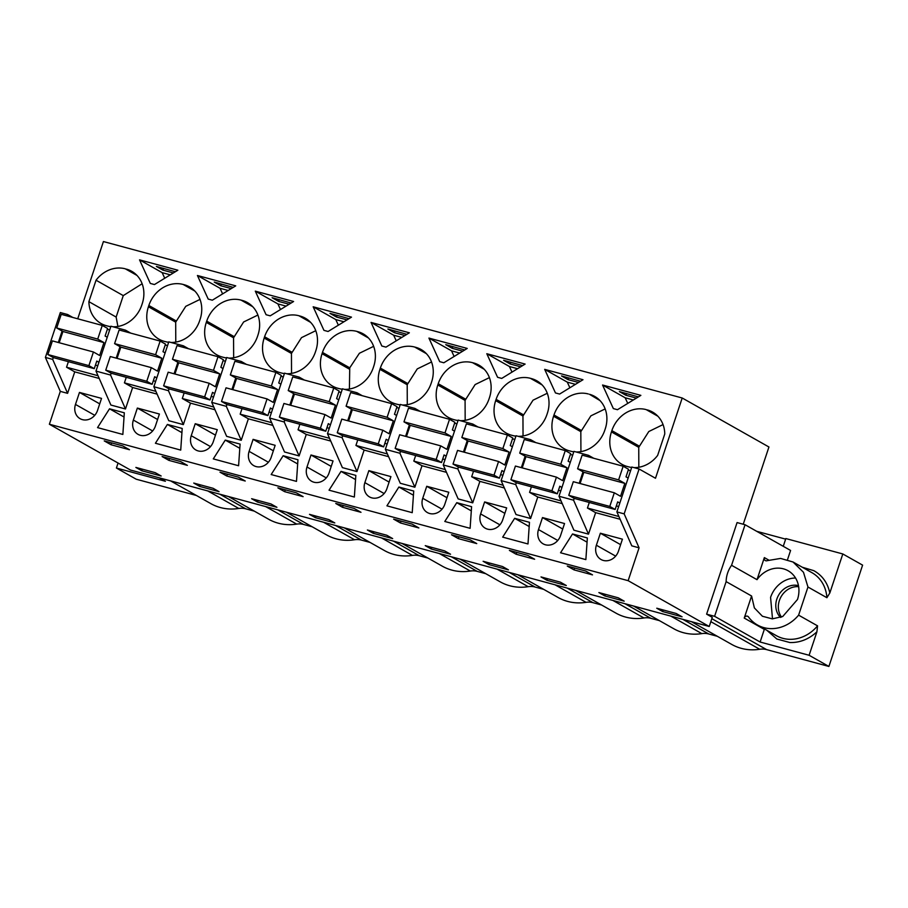 <?xml version="1.0" encoding="UTF-8"?>
<svg xmlns="http://www.w3.org/2000/svg" width="908" height="908" viewBox="0 0 908 908"><rect width="100%" height="100%" fill="white"/><g stroke="black" fill="none" stroke-linecap="round" stroke-linejoin="round"><path stroke-width="1.36" d="M535.868 442.639L530.635 439.676L530.17 441.095M525.142 456.202L521.328 467.643M516.312 482.738L515.71 484.554L530.612 518.502L537.763 497.005L529.568 492.374L531.407 486.824M530.635 439.676L516.05 435.738L501.125 480.604L515.71 484.554M501.125 480.604L516.028 514.552L530.612 518.502M573.913 530.204L588.498 534.142L573.584 500.195L558.999 496.256L573.913 530.204M562.245 503.622L537.763 497.005M504.36 487.982L479.889 481.365L472.739 502.85L457.836 468.903L458.438 467.098M477.994 426.987L472.762 424.036L458.177 420.098L443.252 464.964L458.154 498.912L472.739 502.85M446.486 472.342L422.004 465.725L414.865 487.21L399.951 453.262L400.553 451.446M420.109 411.347L414.877 408.396L400.303 404.446L385.367 449.324L400.28 483.272L414.865 487.21M388.613 456.69L364.131 450.073L356.98 471.57L342.078 437.622L342.679 435.806L337.265 432.764L378.273 443.842L383.653 446.884L342.634 435.795M362.235 395.695L357.003 392.744L342.418 388.806L327.493 433.672L342.395 467.62L356.98 471.57M330.728 441.05L306.257 434.433L299.107 455.918L284.204 421.97L284.806 420.166M304.362 380.055L299.129 377.104L284.544 373.165L269.619 418.032L284.522 451.98L299.107 455.918M272.854 425.409L248.372 418.792L241.233 440.278L226.319 406.33L226.921 404.514M246.477 364.414L241.256 361.452L226.671 357.514L211.746 402.392L226.648 436.339L241.233 440.278M214.98 409.758L190.498 403.141L183.348 424.626L168.445 390.69L169.047 388.874M188.603 348.763L183.371 345.812L168.786 341.873L153.861 386.74L168.763 420.688L183.348 424.626M157.095 394.117L132.625 387.5L125.474 408.986L110.572 375.038L111.173 373.233M130.729 333.123L125.497 330.171L110.912 326.222L95.987 371.1L110.889 405.047L125.474 408.986M99.222 378.466L74.74 371.86L67.601 393.346L52.687 359.398L53.3 357.582M72.844 317.482L67.623 314.52L60.325 312.556L45.4 357.423L60.303 391.371L67.601 393.346M60.303 391.371L49.373 424.24L628.143 580.677L709.239 626.486L712.269 617.349L706.617 614.16L714.596 616.305L760.121 642.024L764.309 629.403L744.242 618.064L751.586 596L754.378 607.929L762.414 616.248L772.288 618.87L782.753 616.487L797.474 599.507A26.128 22.848 -60.5 0 0 788.11 570.757A26.128 22.848 -60.5 0 0 757.011 579.679L731.564 565.298A26.128 22.848 -60.5 0 0 727.592 573.118A26.128 22.848 -60.5 0 0 726.139 581.619L751.586 596M743.243 524.245L768.94 446.997L682.203 397.999L655.497 478.255L639.096 468.993L631.809 467.03L616.884 511.896L631.786 545.844L639.073 547.819L628.143 580.677M620.119 519.274L595.637 512.657L588.498 534.142M600.37 533.223L622.434 539.182L618.439 551.19A12.973 11.339 -60.5 0 1 601.028 559.498A12.973 11.339 -60.5 0 1 596.374 545.231L600.37 533.223L620.607 544.652M542.496 517.571L538.501 529.58A12.973 11.339 -60.5 0 0 543.154 543.858A12.973 11.339 -60.5 0 0 560.554 535.55L564.549 523.541L542.496 517.571L562.733 529.012M195.231 423.707L191.236 435.715A12.973 11.339 -60.5 0 0 195.89 449.993A12.973 11.339 -60.5 0 0 213.289 441.685L217.284 429.677L195.231 423.707L215.468 435.148M167.39 424.445L155.416 443.252L180.726 450.096L182.213 428.451L167.39 424.445L181.918 432.662M283.148 455.737L271.174 474.544L296.485 481.388L297.96 459.743L283.148 455.737L297.676 463.943M426.737 486.291L422.742 498.299A12.973 11.339 -60.5 0 0 427.396 512.566A12.973 11.339 -60.5 0 0 444.806 504.258L448.802 492.25L426.737 486.291L446.974 497.72M456.781 502.669L471.593 506.675L470.117 528.32L444.795 521.476L456.781 502.669L471.309 510.875M390.917 476.609L368.864 470.639L364.868 482.647A12.973 11.339 -60.5 0 0 369.522 496.926A12.973 11.339 -60.5 0 0 386.921 488.618L390.917 476.609M484.622 501.931L506.675 507.89L502.68 519.898A12.973 11.339 -60.5 0 1 485.269 528.206A12.973 11.339 -60.5 0 1 480.627 513.939L484.622 501.931L504.859 513.361M79.473 392.426L101.537 398.385L97.542 410.393A12.973 11.339 -60.5 0 1 80.131 418.701A12.973 11.339 -60.5 0 1 75.478 404.435L79.473 392.426L99.71 403.856M572.528 533.961L587.351 537.967L585.864 559.612L560.554 552.768L572.528 533.961L587.056 542.167M341.022 471.388L329.048 490.184L354.358 497.028L355.834 475.383L341.022 471.388L355.55 479.594M275.169 445.317L253.105 439.359L249.11 451.367A12.973 11.339 -60.5 0 0 253.763 465.634A12.973 11.339 -60.5 0 0 271.174 457.326L275.169 445.317M137.358 408.067L133.363 420.075A12.973 11.339 -60.5 0 0 138.005 434.342A12.973 11.339 -60.5 0 0 155.416 426.034L159.411 414.025L137.358 408.067L157.595 419.496M225.263 440.096L213.289 458.903L238.6 465.747L240.087 444.103L225.263 440.096L239.803 448.302M413.719 491.035L412.232 512.679L386.921 505.835L398.896 487.029L413.719 491.035M310.99 454.999L306.995 467.007A12.973 11.339 -60.5 0 0 311.637 481.274A12.973 11.339 -60.5 0 0 329.048 472.966L333.043 460.958L310.99 454.999L331.227 466.428M109.516 408.804L124.328 412.811L122.852 434.455L97.542 427.611L109.516 408.804L124.044 417.01M529.466 522.316L527.991 543.96L502.68 537.127L514.654 518.32L529.466 522.316M561.042 500.887L529.568 492.374M572.687 455.124L570.36 454.499M109.664 329.967L107.337 329.343M167.549 345.619L165.222 344.983M225.422 361.259L223.096 360.635M283.296 376.899L280.969 376.275M341.181 392.551L338.854 391.916M399.055 408.191L396.728 407.567M456.928 423.832L454.602 423.207M514.802 439.483L512.487 438.848M558.999 496.256L573.935 451.378L588.509 455.328L588.043 456.735M593.741 458.279L588.509 455.328M630.561 470.775L628.234 470.14M503.157 485.235L471.683 476.734L473.533 471.173M479.889 481.365L471.683 476.734M472.762 424.036L472.285 425.443M467.268 440.55L463.455 452.002M443.252 464.964L457.836 468.903M445.283 469.595L413.81 461.094L415.66 455.532M422.004 465.725L413.81 461.094M414.877 408.396L414.411 409.803M409.383 424.91L405.581 436.362M385.367 449.324L399.951 453.262M387.41 453.955L355.936 445.442L357.775 439.892M364.131 450.073L355.936 445.442M357.003 392.744L356.538 394.163M351.51 409.27L347.707 420.71M327.493 433.672L342.078 437.622M329.525 438.303L298.051 429.802L299.901 424.24M306.257 434.433L298.051 429.802M299.129 377.104L298.653 378.511M293.636 393.618L289.822 405.07M269.619 418.032L284.204 421.97M271.651 422.663L240.177 414.161L242.027 408.6M248.372 418.792L240.177 414.161M241.256 361.452L240.779 362.871M235.751 377.978L231.949 389.419M211.746 402.392L226.319 406.33M213.777 407.022L182.304 398.51L184.154 392.96M190.498 403.141L182.304 398.51M183.371 345.812L182.905 347.231M177.877 362.337L174.075 373.778M153.861 386.74L168.445 390.69M155.892 391.371L124.419 382.87L126.269 377.308M132.625 387.5L124.419 382.87M125.497 330.171L125.02 331.579M120.004 346.686L116.19 358.138M95.987 371.1L110.572 375.038M98.019 375.73L66.545 367.218L68.395 361.668M74.74 371.86L66.545 367.218M67.623 314.52L67.147 315.939M62.119 331.045L58.316 342.486M45.4 357.423L52.687 359.398M49.373 424.24L130.468 470.049L709.239 626.486M682.203 397.999L103.421 241.551L77.725 318.799M656.756 608.224L676.131 613.456L682.067 616.804L662.692 611.572L656.756 608.224M567.262 566.059L585.717 571.041L592.504 574.878L574.049 569.884L567.262 566.059M111.026 444.738L129.481 449.721L122.694 445.885L104.238 440.902L111.026 444.738L111.639 442.9M219.044 491.659L199.681 486.416L193.744 483.067L213.108 488.3L219.044 491.659M303.113 496.653L284.658 491.671L277.871 487.834L296.326 492.817L303.113 496.653M257.554 502.067L251.618 498.708L270.981 503.951L276.929 507.3L257.554 502.067L258.088 500.456M226.784 476.019L219.997 472.194L238.452 477.177L245.239 481.013L226.784 476.019L227.397 474.192M162.123 456.542L180.578 461.536L187.366 465.361L168.899 460.379L162.123 456.542M360.998 512.305L342.532 507.311L335.756 503.475L354.211 508.469L360.998 512.305M315.428 517.708L309.492 514.359L328.866 519.592L334.802 522.94L315.428 517.708L315.961 516.107M425.25 545.64L444.614 550.884L450.55 554.232L431.186 549L425.25 545.64M546.945 580.291L566.308 585.524L560.372 582.164L541.009 576.932L546.945 580.291L547.479 578.68M604.819 595.932L624.182 601.164L618.246 597.816L598.883 592.572L604.819 595.932L605.352 594.32M534.63 559.237L516.164 554.243L509.388 550.407L527.843 555.401L534.63 559.237M489.06 564.64L483.124 561.292L502.499 566.524L508.435 569.872L489.06 564.64L489.594 563.039M458.29 538.603L451.503 534.767L469.958 539.749L476.745 543.586L458.29 538.603L458.903 536.764M393.629 519.126L412.084 524.109L418.872 527.945L400.417 522.951L393.629 519.126M367.377 530L386.74 535.232L392.676 538.592L373.313 533.348L367.377 530M141.796 470.775L161.17 476.008L155.234 472.659L135.859 467.427L141.796 470.775L142.329 469.175M639.096 468.993L624.171 513.871L639.073 547.819M731.564 565.298L745.059 524.733L737.08 522.577L706.617 614.16M616.884 511.896L624.171 513.871M618.915 516.527L587.442 508.026L589.292 502.464M595.637 512.657L587.442 508.026M583.015 471.842L579.213 483.294M574.185 498.39L573.584 500.195M368.864 470.639L389.101 482.08M253.105 439.359L273.342 450.788M398.896 487.029L413.424 495.235M514.654 518.32L529.182 526.526M663.044 424.581L648.8 431.527L638.744 447.338L611.436 431.913L611.856 430.642A29.476 25.776 -60.5 0 1 646.178 409.61L657.108 415.455M633.954 467.609A29.476 25.776 -60.5 0 0 657.642 455.396L664.77 433.945A29.476 25.776 -60.5 0 0 652.557 412.062A29.476 25.776 -60.5 0 0 647.313 409.917M611.436 431.913A29.476 25.776 -60.5 0 0 622.003 464.34A29.476 25.776 -60.5 0 0 627.246 466.496L628.393 466.803A29.476 25.776 -60.5 0 0 631.673 467.438M617.474 409.701L613.343 408.589L602.56 385.015L640.866 395.366L617.474 409.701M409.36 332.793L385.968 347.128L381.837 346.016L371.054 322.431L409.36 332.793M291.536 373.392L291.445 353.45L264.171 338.048A29.476 25.776 -60.5 0 0 274.738 370.475A29.476 25.776 -60.5 0 0 279.993 372.62L281.128 372.938A29.476 25.776 -60.5 0 0 284.408 373.574M264.171 338.048L264.591 336.777A29.476 25.776 -60.5 0 1 298.914 315.746L300.049 316.052A29.476 25.776 -60.5 0 1 305.292 318.197A29.476 25.776 -60.5 0 1 315.859 350.636L315.439 351.895A29.476 25.776 -60.5 0 1 286.69 373.744M344.563 389.384A29.476 25.776 -60.5 0 0 373.324 367.547L373.744 366.276A29.476 25.776 -60.5 0 0 363.166 333.849A29.476 25.776 -60.5 0 0 357.922 331.692L356.787 331.386A29.476 25.776 -60.5 0 0 322.476 352.418L322.056 353.689A29.476 25.776 -60.5 0 0 332.623 386.127A29.476 25.776 -60.5 0 0 337.867 388.272L339.002 388.579A29.476 25.776 -60.5 0 0 342.282 389.214M233.662 357.752L233.56 337.799L206.298 322.397A29.476 25.776 -60.5 0 0 216.864 354.835A29.476 25.776 -60.5 0 0 222.108 356.98L223.254 357.287A29.476 25.776 -60.5 0 0 226.535 357.922M206.298 322.397L206.718 321.137A29.476 25.776 -60.5 0 1 241.029 300.105L242.175 300.412A29.476 25.776 -60.5 0 1 247.419 302.557A29.476 25.776 -60.5 0 1 257.986 334.995L257.566 336.255A29.476 25.776 -60.5 0 1 228.816 358.093M293.602 301.501L270.209 315.836L266.078 314.724L255.296 291.139L293.602 301.501M200.021 299.402L185.754 306.337L175.687 322.158L148.424 306.756L148.844 305.485A29.476 25.776 -60.5 0 1 183.155 284.454L184.29 284.76A29.476 25.776 -60.5 0 1 189.545 286.917A29.476 25.776 -60.5 0 1 200.112 319.344L199.692 320.615A29.476 25.776 -60.5 0 1 170.931 342.452M148.424 306.756A29.476 25.776 -60.5 0 0 158.991 339.195A29.476 25.776 -60.5 0 0 164.234 341.34L165.369 341.646A29.476 25.776 -60.5 0 0 168.65 342.282M197.422 275.499L235.728 285.861L212.336 300.196L208.204 299.084L197.422 275.499L220.042 288.279L228.18 290.481M328.083 331.488L323.952 330.364L313.169 306.791L351.487 317.142L328.083 331.488M523.042 435.965L522.951 416.023L495.677 400.621A29.476 25.776 -60.5 0 0 506.255 433.059A29.476 25.776 -60.5 0 0 511.499 435.204L512.634 435.511A29.476 25.776 -60.5 0 0 515.914 436.146M495.677 400.621L496.109 399.361A29.476 25.776 -60.5 0 1 530.42 378.318L531.555 378.636A29.476 25.776 -60.5 0 1 536.798 380.781A29.476 25.776 -60.5 0 1 547.376 413.219L546.957 414.479A29.476 25.776 -60.5 0 1 518.196 436.317M599.995 400.576L589.44 394.276A29.476 25.776 -60.5 0 1 594.683 396.421A29.476 25.776 -60.5 0 1 605.25 428.86L604.83 430.12A29.476 25.776 -60.5 0 1 576.069 451.957M580.927 451.616L580.825 431.663L553.562 416.261A29.476 25.776 -60.5 0 0 564.129 448.7A29.476 25.776 -60.5 0 0 569.373 450.845L570.519 451.151A29.476 25.776 -60.5 0 0 573.788 451.798M553.562 416.261L553.982 415.001A29.476 25.776 -60.5 0 1 588.293 393.97M544.687 369.363L582.993 379.726L559.6 394.061L555.469 392.948L544.687 369.363L567.296 382.143L575.445 384.345M489.401 377.626L475.145 384.561L465.078 400.383L437.804 384.981L438.224 383.709A29.476 25.776 -60.5 0 1 472.546 362.678L473.681 362.984A29.476 25.776 -60.5 0 1 478.925 365.13A29.476 25.776 -60.5 0 1 489.491 397.568L489.071 398.839A29.476 25.776 -60.5 0 1 460.322 420.676M437.804 384.981A29.476 25.776 -60.5 0 0 448.37 417.408A29.476 25.776 -60.5 0 0 453.625 419.564L454.76 419.871A29.476 25.776 -60.5 0 0 458.041 420.506M497.584 377.297L486.801 353.723L525.119 364.074L501.715 378.42L497.584 377.297M407.295 404.684L407.193 384.731L379.93 369.329A29.476 25.776 -60.5 0 0 390.497 401.767A29.476 25.776 -60.5 0 0 395.74 403.912L396.887 404.219A29.476 25.776 -60.5 0 0 400.167 404.866M379.93 369.329L380.35 368.069A29.476 25.776 -60.5 0 1 414.661 347.038L415.807 347.344A29.476 25.776 -60.5 0 1 421.051 349.489A29.476 25.776 -60.5 0 1 431.618 381.928L431.198 383.187A29.476 25.776 -60.5 0 1 402.448 405.025M428.928 338.082L467.234 348.434L443.842 362.769L439.71 361.656L428.928 338.082L451.548 350.851L459.698 353.053M150.319 283.432L139.537 259.858L177.855 270.209L154.451 284.556L150.319 283.432M136.972 275.419L125.281 268.813L136.211 274.647M113.057 326.812A29.476 25.776 -60.5 0 0 141.807 304.963L142.227 303.703A29.476 25.776 -60.5 0 0 131.66 271.265A29.476 25.776 -60.5 0 0 126.416 269.12M125.281 268.813A29.476 25.776 -60.5 0 0 96.032 280.22L88.893 301.66A29.476 25.776 -60.5 0 0 101.106 323.543A29.476 25.776 -60.5 0 0 106.361 325.688L107.496 326.006A29.476 25.776 -60.5 0 0 110.776 326.642M745.059 524.733L790.584 550.452L787.52 559.634M159.331 477.846L165.392 481.274L116.406 468.029L118.063 463.035M196.423 495.484L136.2 479.208L116.406 468.029M662.692 611.572L663.226 609.972M574.049 569.884L574.65 568.056M199.681 486.416L200.214 484.815M284.658 491.671L285.271 489.832M168.899 460.379L169.512 458.54M342.532 507.311L343.145 505.472M431.186 549L431.72 547.388M516.164 554.243L516.777 552.404M400.417 522.951L401.03 521.124M373.313 533.348L373.846 531.748M710.839 621.662L759.69 649.265A20.09 17.57 119.5 0 1 766.59 649.606L828.902 666.449L809.107 655.27L760.121 642.024M714.596 616.305L726.139 581.619M638.744 447.338L638.823 467.257M627.746 403.413L625.181 397.783L633.33 399.985M602.56 385.015L625.181 397.783M626.475 393.505L625.884 395.264L636.406 398.101M625.884 395.264L619.381 391.586L638.392 396.887M396.24 340.829L393.663 335.211L401.813 337.413M371.054 322.431L393.663 335.211M406.875 334.314L387.875 329.014L394.378 332.691L404.889 335.529M291.445 353.45L301.513 337.628L315.768 330.694M373.642 346.334L359.386 353.269L349.739 367.831L349.41 389.033M233.56 337.799L243.628 321.977L257.895 315.053M280.481 309.549L277.916 303.919L286.065 306.121M255.296 291.139L277.916 303.919M291.127 303.022L272.116 297.722L278.62 301.399L289.141 304.237M175.687 322.158L175.777 342.1M233.243 287.382L214.243 282.082L220.746 285.759L231.256 288.596M222.608 293.897L220.042 288.279M338.366 325.189L335.79 319.571L343.939 321.772M313.169 306.791L335.79 319.571M349.001 318.663L330.001 313.374L336.505 317.04L347.015 319.888M522.951 416.023L533.019 400.201L547.274 393.266M580.825 431.663L590.892 415.841L605.159 408.918M580.507 381.246L561.507 375.946L568.011 379.623L578.521 382.461M569.872 387.761L567.296 382.143M465.078 400.383L465.168 420.325M511.999 372.121L509.422 366.503L517.571 368.705M486.801 353.723L509.422 366.503M522.633 365.595L503.634 360.306L510.137 363.972L520.647 366.821M407.193 384.731L417.26 368.909L431.527 361.986M464.76 349.955L445.749 344.654L452.252 348.331L462.774 351.169M454.114 356.481L451.548 350.851M164.734 278.257L162.157 272.638L170.307 274.84M139.537 259.858L162.157 272.638M175.369 271.73L156.369 266.441L162.873 270.107L173.383 272.956M96.032 280.22L123.272 295.611L116.145 317.062L88.893 301.66M116.145 317.062L117.892 326.46M123.272 295.611L142.136 283.75M207.784 490.944L238.804 508.469A53.583 46.864 119.5 0 1 210.86 503.645L170.568 480.888M238.804 508.469A20.09 17.57 119.5 0 1 245.705 508.809L254.297 511.136M265.658 506.585L296.678 524.109A53.583 46.864 119.5 0 1 268.734 519.285L228.453 496.528M296.678 524.109A20.09 17.57 119.5 0 1 303.578 524.449L312.182 526.776M323.532 522.236L354.551 539.749A53.583 46.864 119.5 0 1 326.619 534.937L286.326 512.169M354.551 539.749A20.09 17.57 119.5 0 1 361.452 540.101L370.055 542.428M381.417 537.876L412.425 555.401A53.583 46.864 119.5 0 1 384.493 550.577L344.2 527.82M412.425 555.401A20.09 17.57 119.5 0 1 419.326 555.741L427.929 558.068M439.29 553.517L470.31 571.041A53.583 46.864 119.5 0 1 442.366 566.217L402.085 543.461M470.31 571.041A20.09 17.57 119.5 0 1 477.211 571.382L485.814 573.708M497.164 569.168L528.184 586.682A53.583 46.864 119.5 0 1 500.251 581.869L459.959 559.112M528.184 586.682A20.09 17.57 119.5 0 1 535.084 587.033L543.688 589.36M555.049 584.809L586.057 602.333A53.583 46.864 119.5 0 1 558.125 597.509L517.832 574.753M586.057 602.333A20.09 17.57 119.5 0 1 592.958 602.674L601.561 605M612.923 600.449L643.942 617.973A53.583 46.864 119.5 0 1 615.999 613.15L575.717 590.393M643.942 617.973A20.09 17.57 119.5 0 1 650.843 618.314L659.446 620.641M670.796 616.101L701.816 633.614A53.583 46.864 119.5 0 1 673.872 628.801L633.591 606.045M701.816 633.614A20.09 17.57 119.5 0 1 708.717 633.966L717.32 636.292M759.69 649.265A53.583 46.864 119.5 0 1 731.757 644.442L691.465 621.685M163.451 268.348L162.873 270.107M337.084 315.28L336.505 317.04M279.21 299.64L278.62 301.399M221.336 284L220.746 285.759M394.969 330.932L394.378 332.691M568.601 377.864L568.011 379.623M510.716 362.213L510.137 363.972M452.842 346.572L452.252 348.331M785.647 539.136L756.716 531.316M757.011 579.679L764.354 557.603A2.679 2.338 119.5 0 0 767.226 560.656L780.585 558.42L793.047 562.007L803.478 572.278L807.961 587.011L826.904 597.714A36.172 31.632 -60.5 0 0 811.99 572.71L793.047 562.007M783.264 546.31L785.84 538.558L842.806 553.959L829.821 593.003L826.904 597.714M828.902 666.449L862.6 565.139L842.806 553.959M809.107 655.27L816.905 631.832L817.552 625.85L798.609 615.147A36.172 31.632 119.5 0 1 757.465 624.999A36.172 31.632 119.5 0 1 748.498 616.952A2.679 2.338 119.5 0 0 744.242 618.064M807.961 587.011L798.609 615.147M795.556 578.033A26.128 22.848 -60.5 0 0 770.574 597.396L772.504 618.87M780.517 617.429A18.75 16.401 119.5 0 1 776.839 599.087A18.75 16.401 119.5 0 1 798.472 585.649M798.643 586.693A18.75 16.401 -60.5 0 0 779.382 600.529A18.75 16.401 -60.5 0 0 781.493 617.054M582.141 455.146L577.601 468.789L618.62 479.867L623.16 466.224L582.141 455.146M574.14 498.367L568.771 495.337L609.79 506.426L615.159 509.456L574.14 498.367M609.79 506.426L614.319 492.783L573.311 481.694L568.771 495.337M577.601 468.789L583.821 472.296L580.087 483.521M628.143 478.051L626.009 476.848L628.529 469.266L623.16 466.224M616.339 505.915L618.666 506.539M615.159 509.456L617.678 501.874L619.812 503.077M583.821 472.296L624.84 483.385L620.539 496.29L614.319 492.783M618.62 479.867L624.84 483.385M524.268 439.495L519.728 453.137L560.735 464.226L565.275 450.584L524.268 439.495M516.266 482.727L510.898 479.696L551.905 490.774L557.285 493.816L516.266 482.727M551.905 490.774L556.445 477.131L515.426 466.054L510.898 479.696M519.728 453.137L525.948 456.656L522.214 467.881M570.258 462.41L568.124 461.207L570.655 453.614L565.275 450.584M558.454 490.263L560.781 490.899M557.285 493.816L559.805 486.234L561.938 487.437M525.948 456.656L566.967 467.745L562.665 480.65L556.445 477.131M560.735 464.226L566.967 467.745M466.383 423.854L461.843 437.497L502.862 448.586L507.402 434.943L466.383 423.854M458.392 467.087L453.013 464.045L494.031 475.134L499.4 478.164L458.392 467.087M494.031 475.134L498.571 461.491L457.553 450.402L453.013 464.045M461.843 437.497L468.074 441.004L464.329 452.241M512.384 446.759L510.251 445.556L512.77 437.974L507.402 434.943M500.58 474.623L502.907 475.259M499.4 478.164L501.931 470.582L504.065 471.785M468.074 441.004L509.082 452.093L504.791 465.01L498.571 461.491M502.862 448.586L509.082 452.093M408.509 408.203L403.969 421.857L444.988 432.934L449.528 419.292L408.509 408.203M400.507 451.435L395.139 448.404L436.158 459.493L441.526 462.524L400.507 451.435M436.158 459.493L440.686 445.851L399.679 434.762L395.139 448.404M403.969 421.857L410.189 425.364L406.455 436.589M454.511 431.118L452.377 429.915L454.897 422.334L449.528 419.292M442.707 458.983L445.034 459.607M441.526 462.524L444.046 454.942L446.18 456.145M410.189 425.364L451.208 436.453L446.918 449.358L440.686 445.851M444.988 432.934L451.208 436.453M350.636 392.562L346.096 406.205L387.114 417.294L391.643 403.651L350.636 392.562M378.273 443.842L382.813 430.199L341.794 419.121L337.265 432.764M346.096 406.205L352.315 409.724L348.581 420.949M396.626 415.478L394.492 414.275L397.023 406.682L391.643 403.651M384.833 443.331L387.149 443.967M383.653 446.884L386.172 439.302L388.306 440.505M352.315 409.724L393.334 420.813L389.033 433.718L382.813 430.199M387.114 417.294L393.334 420.813M292.751 376.922L288.222 390.565L329.229 401.654L333.769 388.011L292.751 376.922M284.76 420.154L279.38 417.113L320.399 428.201L325.768 431.232L284.76 420.154M320.399 428.201L324.939 414.559L283.92 403.47L279.38 417.113M288.222 390.565L294.442 394.072L290.696 405.309M338.752 399.826L336.618 398.623L339.138 391.042L333.769 388.011M326.948 427.691L329.275 428.315M325.768 431.232L328.299 423.65L330.433 424.853M294.442 394.072L335.449 405.161L331.159 418.077L324.939 414.559M329.229 401.654L335.449 405.161M234.877 361.271L230.337 374.913L271.356 386.002L275.896 372.359L234.877 361.271M226.875 404.503L221.507 401.472L262.526 412.561L267.894 415.592L226.875 404.503M262.526 412.561L267.066 398.918L226.047 387.829L221.507 401.472M230.337 374.913L236.557 378.432L232.823 389.657M280.878 384.186L278.745 382.983L281.264 375.401L275.896 372.359M269.074 412.05L271.401 412.675M267.894 415.592L270.414 408.01L272.548 409.213M236.557 378.432L277.576 389.521L273.285 402.426L267.066 398.918M271.356 386.002L277.576 389.521M177.003 345.63L172.463 359.273L213.482 370.362L218.011 356.719L177.003 345.63M169.002 388.862L163.633 385.832L204.641 396.909L210.02 399.951L169.002 388.862M204.641 396.909L209.181 383.267L168.173 372.189L163.633 385.832M172.463 359.273L178.683 362.791L174.949 374.017M222.993 368.546L220.86 367.331L223.391 359.75L218.011 356.719M211.201 396.399L213.516 397.034M210.02 399.951L212.54 392.37L214.674 393.573M178.683 362.791L219.702 373.869L215.4 386.785L209.181 383.267M213.482 370.362L219.702 373.869M119.118 329.99L114.59 343.633L155.597 354.722L160.137 341.079L119.118 329.99M111.128 373.222L105.748 370.18L146.767 381.269L152.135 384.3L111.128 373.222M146.767 381.269L151.307 367.626L110.288 356.538L105.748 370.18M114.59 343.633L120.809 347.14L117.075 358.376M165.12 352.894L162.986 351.691L165.506 344.109L160.137 341.079M153.316 380.758L155.643 381.383M152.135 384.3L154.666 376.718L156.8 377.921M120.809 347.14L161.817 358.229L157.527 371.145L151.307 367.626M155.597 354.722L161.817 358.229M61.245 314.338L56.705 327.981L97.724 339.07L102.263 325.427L61.245 314.338M53.243 357.57L47.874 354.54L88.893 365.629L94.262 368.659L53.243 357.57M88.893 365.629L93.433 351.986L52.414 340.897L47.874 354.54M56.705 327.981L62.924 331.499L59.19 342.725M107.246 337.254L105.112 336.051L107.632 328.469L102.263 325.427M95.442 365.118L97.769 365.742M94.262 368.659L96.781 361.078L98.915 362.281M62.924 331.499L103.943 342.588L99.653 355.493L93.433 351.986M97.724 339.07L103.943 342.588M615.647 556.116L596.374 545.231M557.773 540.476L538.501 529.58M210.508 446.611L191.236 435.715M442.026 509.184L422.742 498.299M384.141 493.543L364.868 482.647M499.899 524.824L480.627 513.939M94.761 415.319L75.478 404.435M268.393 462.251L249.11 451.367M152.635 430.959L133.363 420.075M326.267 477.892L306.995 467.007M766.59 649.606L711.838 618.677M639.164 446.066L611.856 430.642M657.869 416.216L646.178 409.61M291.865 352.179L264.591 336.777M310.604 322.351L298.914 315.746M309.844 321.58L300.049 316.052M349.319 369.091L322.056 353.689M349.739 367.831L322.476 352.418M368.478 337.992L356.787 331.386M367.717 337.231L357.922 331.692M233.98 336.539L206.718 321.137M252.73 306.711L241.029 300.105M251.959 305.939L242.175 300.412M176.107 320.899L148.844 305.485M194.845 291.059L183.155 284.454M194.085 290.299L184.29 284.76M523.371 414.763L496.109 399.361M542.11 384.924L530.42 378.318M541.35 384.163L531.555 378.636M599.223 399.804L589.44 394.276M581.245 430.403L553.982 415.001M465.498 399.111L438.224 383.709M484.236 369.284L472.546 362.678M483.476 368.523L473.681 362.984M407.613 383.471L380.35 368.069M426.363 353.643L414.661 347.038M425.591 352.871L415.807 347.344M219.849 494.202L245.705 508.809M277.723 509.853L303.578 524.449M335.597 525.494L361.452 540.101M393.482 541.134L419.326 555.741M451.355 556.786L477.211 571.382M509.229 572.426L535.084 587.033M567.114 588.066L592.958 602.674M624.988 603.718L650.843 618.314M682.861 619.358L708.717 633.966M768.758 560.088L764.354 557.603M829.821 593.003C827.619 582.834 822.273 575.388 813.795 570.655L802.332 567.25M766.749 630.231L776.885 639.028L789.881 642.535C799.835 642.807 808.846 639.232 816.905 631.832M757.465 624.999L776.408 635.691A36.172 31.632 -60.5 0 0 789.12 639.3A36.172 31.632 -60.5 0 0 817.552 625.85"/></g></svg>
